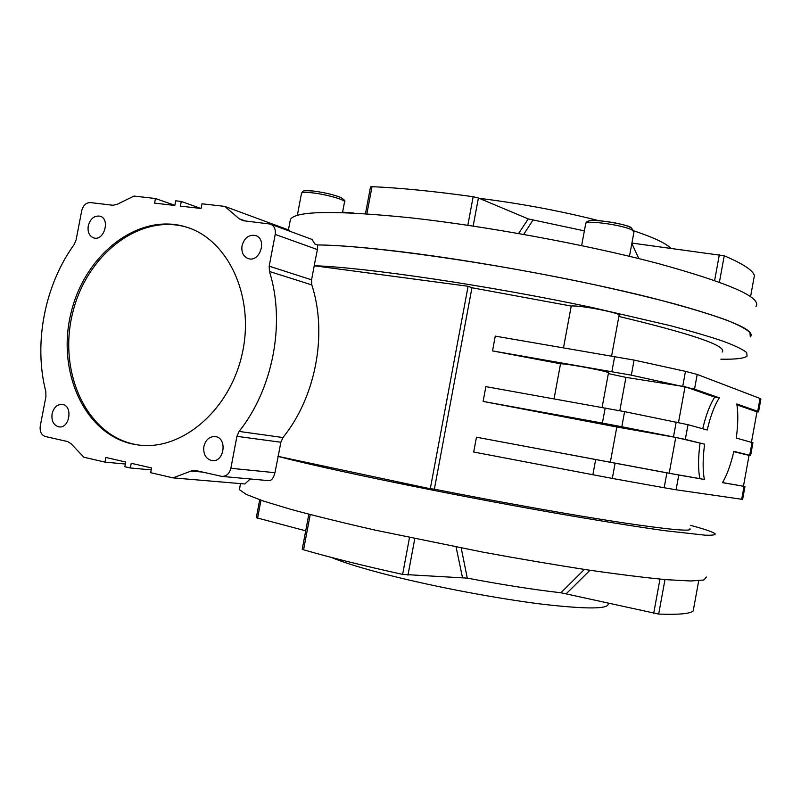 <?xml version="1.0" encoding="UTF-8"?>
<svg xmlns="http://www.w3.org/2000/svg" width="801" height="801" viewBox="0 0 801 801"><rect width="100%" height="100%" fill="white"/><g stroke="black" fill="none" stroke-linecap="round" stroke-linejoin="round"><path stroke-width="1.2" d="M174.838 205.336L155.464 198.518L133.987 196.075L117.106 204.345L113.111 205.276L90.333 202.573C86.047 202.623 83.184 205.326 81.732 210.693L76.095 239.93L74.153 244.525C44.626 285.406 33.422 343.319 45.817 391.609L45.927 396.575L40.27 425.972C39.619 431.519 41.302 435.023 45.297 436.505L67.705 441.571L71.109 443.784L83.885 457.231L104.981 462.107L125.367 464.029M155.464 198.518L154.583 203.124L174.818 205.456L175.699 200.811L181.286 201.451L200.881 208.47M311.559 279.839L311.819 284.916L269.436 271.479L269.196 266.172L311.559 279.839L314.222 265.762L468.094 286.267L430.297 488.76L278.187 456.39L280.861 442.232L236.916 436.345L239.109 431.419L282.973 437.546L280.861 442.232M311.819 284.916C327.719 333.777 315.854 396.875 282.973 437.546M52.085 413.807C53.787 407.409 57.171 404.275 62.248 404.405C73.221 405.446 69.747 428.855 58.904 426.863C53.577 425.351 51.304 421.006 52.085 413.807M202.623 472.089L191.159 471.018L195.524 470.487L221.827 476.385C226.423 476.405 229.426 473.701 230.858 468.275L236.916 436.345M700.024 443.353C698.122 457.571 698.072 469.336 699.854 478.628L704.389 479.489C702.637 470.187 702.717 458.412 704.62 444.175L675.764 437.406L669.185 473.291L699.854 478.628M611.624 355.824L619.073 315.424C622.858 313.401 579.223 304.851 571.223 306.062L471.949 287.749L434.362 489.171C500.174 502.217 572.314 515.063 621.045 522.492C669.966 529.771 692.925 531.854 689.901 528.74M434.362 489.171L430.297 488.76M230.858 468.275L274.953 472.69L278.187 456.39M277.857 456.35C327.168 469.306 448.6 494.377 554.092 512.89C598.057 520.56 636.164 526.668 664.9 530.693L705.14 535.188C712.289 535.428 715.613 534.948 715.113 533.756C712.96 531.984 704.76 529.181 690.522 525.346M181.286 201.451L180.395 206.107L201.071 208.49L201.972 203.794L224.761 206.388L239.159 218.743L245.236 220.946M618.893 316.445C692.925 334.167 727.358 346.042 722.192 352.08M314.222 265.762L314.172 265.742C365.316 267.414 487.409 285.296 591.729 307.424L670.157 325.627C691.704 331.354 709.486 336.59 723.503 341.346C735.198 345.742 742.917 349.466 746.652 352.51L747.083 356.085C744.239 358.427 735.508 359.459 720.89 359.188M471.949 287.749L468.094 286.267M250.262 478.978L244.826 483.974L173.046 477.867L150.658 472.68L151.559 467.944L131.234 463.288L130.333 467.984L151.189 469.877M191.159 471.018L173.046 477.867M756.975 411.944L758.557 411.874L757.706 411.313L736.84 403.984C738.292 413.356 738.101 424.71 736.259 438.027L752.93 442.783L750.607 455.519M757.706 411.313L760.039 398.457L760.88 399.088L758.587 411.724M751.458 442.232L756.995 411.854L736.97 404.865M615.098 463.288L612.314 478.427L473.691 452.024L476.455 437.206L678.787 475.033L676.084 489.781L741.686 499.263L744.029 486.377L744.97 486.527L743.448 486.207L749.065 455.389L733.766 451.634M676.084 489.781L664.159 487.749L666.883 472.87M612.314 478.427L664.159 487.749M744.96 486.537L742.637 499.333L741.686 499.263M678.787 475.033L704.389 479.489M669.185 473.291L476.455 437.206M675.764 437.406L616.81 426.993L483.113 401.421L485.867 386.633L624.6 411.644L688.009 424.69L707.213 430.007C710.447 416.12 714.482 405.396 719.308 397.837L714.752 397.106C709.956 404.545 705.941 415.098 702.717 428.755M719.308 397.837L694.517 389.136L631.318 375.168L492.515 350.898L495.268 336.13L634.092 360.08L631.318 375.168M602.112 407.419L608.46 372.996C612.044 372.075 568.34 363.674 560.54 363.784L492.515 350.898M714.752 397.106L685.045 386.733L625.941 377.381L608.36 373.576M682.762 386.192L685.486 371.354L634.092 360.08M685.486 371.354L697.21 374.427L694.517 389.136M760.039 398.457L697.21 374.427M688.009 424.69L685.306 439.419L673.471 436.935L676.194 422.067M188.295 227.714L187.574 227.484C140.305 212.696 86.758 254.348 72.751 312.59C57.912 370.623 85.407 433.541 133.617 444.084L138.443 445.006C181.917 451.063 230.187 409.952 242.313 353.261C254.918 296.67 228.165 239.419 186.122 227.003C138.813 212.195 85.226 253.917 71.189 312.24C56.34 370.352 83.835 433.351 132.085 443.914L138.443 445.006M203.875 446.487C205.677 439.709 209.451 436.395 215.189 436.555C227.684 437.676 224.35 462.698 211.975 460.605C205.807 458.973 203.104 454.267 203.875 446.487M88.24 225.932C90.333 218.673 94.238 215.419 99.955 216.17C110.618 218.753 104.12 241.431 93.737 237.927C89.281 236.125 87.449 232.13 88.24 225.932M269.196 266.172L275.214 234.423C275.864 229.246 274.232 225.782 270.317 224.06L243.033 220.675L239.159 218.743M269.436 271.479C285.647 322.543 273.151 388.735 239.109 431.419M749.055 455.419L750.597 455.579L749.696 455.258L752.039 442.392M625.941 377.381L619.814 410.693M314.172 265.742L317.416 249.582L275.214 234.423M483.113 401.421L602.392 423.088L605.186 407.969M130.333 467.984L124.856 466.713L125.747 462.027L105.872 457.471L104.981 462.107M242.032 245.767C244.365 237.877 248.851 234.453 255.459 235.504C267.514 238.748 260.025 262.768 248.27 258.603C243.304 256.55 241.231 252.275 242.032 245.767M331.364 557.416C343.989 562.763 364.215 568.94 392.039 575.959C437.556 587.353 497.771 598.677 541.877 604.144C587.103 609.371 609.211 609.181 608.199 603.574M693.215 610.903L698.712 580.755L693.215 610.903C690.302 613.756 678.787 614.818 658.672 614.077L560.93 592.76L584.4 569.421M590.007 570.262L566.277 593.711M461.216 548.004L467.273 578.122C502.698 584.8 533.917 589.686 560.93 592.76M467.273 578.122L402.623 574.387C363.804 565.856 330.793 557.656 303.579 549.796L302.247 549.166M462.477 577.491L456.079 547.003M305.702 530.813L256.31 517.716L259.704 499.784M239.699 488.129L239.439 489.661L246.177 494.397L263.399 501.056L291.224 509.466C314.833 515.854 342.848 522.753 375.258 530.142L482.813 552.119C520.019 558.938 555.153 564.895 588.204 569.992C619.063 574.437 645.145 577.671 666.452 579.684L690.522 580.985L703.739 580.024L706.412 577.06M290.132 231.359L289.381 230.257L224.761 206.388M289.942 221.927L290.433 219.334C296.1 210.833 335.749 210.283 409.351 217.682C484.745 225.902 586.142 244.525 657.2 263.269C729.1 283.073 762.031 297.471 755.984 306.463M270.668 224.18L311.979 239.409L314.813 243.935L317.476 244.906C337.992 245.156 366.478 247.509 402.923 251.945C478.167 261.166 579.604 279.869 650.873 297.682C723.003 316.415 756.204 329.411 750.477 336.66L750.227 336.901M479.158 198.308C520.26 203.424 560.029 210.853 598.477 220.575M633.961 230.878C653.666 237.517 665.941 243.304 670.797 248.24M342.598 212.145L353.792 213.066M370.513 186.953L372.004 186.673C400.3 187.905 434.022 191.259 473.161 196.716L478.407 197.987L528.249 218.913L584.37 230.868M631.909 243.073L724.244 255.789C742.928 263.729 752.98 270.327 754.402 275.584L750.567 296.6L754.402 275.584M631.839 243.464L638.818 258.583M317.476 244.906L317.617 244.956C368.4 245.256 490.472 262.267 594.943 284.806C623.759 291.143 649.941 297.401 673.471 303.579C695.048 309.576 712.85 315.113 726.857 320.21C738.542 324.956 746.232 329.041 749.926 332.465L750.277 336.59M532.915 220.185L523.704 234.403M518.607 233.502L528.249 218.913M624.6 411.644L621.826 426.753L602.392 423.088M571.223 306.062L563.524 347.684M685.306 439.419L704.62 444.175M749.696 455.258L733.836 451.353C730.862 464.4 727.088 474.823 722.492 482.633L744.029 486.377M274.953 472.69C273.572 478.087 271.519 480.74 268.776 480.66L222.037 476.405M560.54 363.784L554.052 398.818M317.617 244.956L317.416 249.582M616.81 426.993L610.342 462.137M621.826 426.753L673.471 436.935M685.045 386.733L678.487 422.538M722.522 482.572L743.448 486.217M592.86 474.803L595.654 459.664M611.914 371.444L614.697 356.345M653.716 613.286L659.974 579.113M414.778 538.662L407.959 575.188M310.217 514.572L303.579 549.796M260.976 500.225L257.582 518.197M664.99 579.564L658.672 614.077M342.508 212.615L344.5 202.062C346.593 200.08 325.426 194.082 311.349 192.741C305.481 192.16 302.217 192.31 301.536 193.171L301.476 193.462M588.865 222.528C583.108 217.662 622.888 222.468 630.657 227.644M629.466 256.31L633.911 232.23L632.55 230.348C625.191 225.391 586.612 219.834 585.731 223.549L585.641 224.02M724.244 255.789L719.418 282.172M714.632 280.46L719.348 254.678M478.407 197.987L473.161 226.082M467.824 225.281L473.161 196.716M372.004 186.673L366.888 213.837M402.623 574.387L409.501 537.561M187.574 227.484L186.122 227.003M308.836 514.212L302.237 549.226M290.433 219.334L288.43 229.897M297.321 215.419L301.536 193.171C303.579 191.149 300.485 190.308 312.76 190.978C323.934 192.38 333.196 194.523 340.555 197.406C344.32 199.679 345.652 201.131 344.55 201.762M581.646 245.607L585.731 223.549C586.002 221.977 587.604 220.996 590.517 220.605C591.929 218.793 628.425 224.26 631.398 227.854L634.002 231.739M365.466 213.737L370.523 186.873M239.439 489.661L240.48 483.604"/></g></svg>
